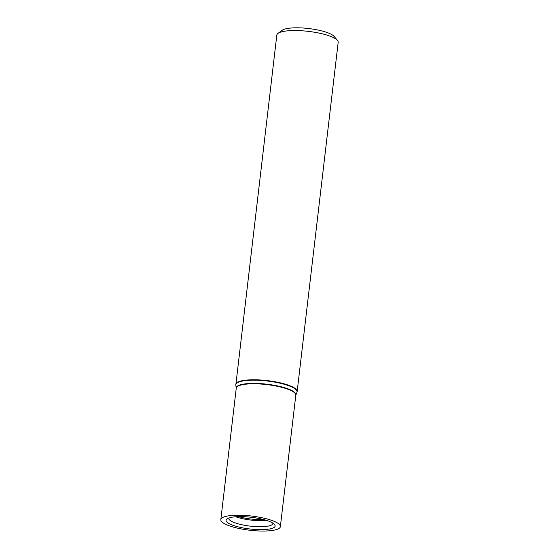 <?xml version="1.0" encoding="UTF-8"?>
<svg xmlns="http://www.w3.org/2000/svg" width="559" height="559" viewBox="0 0 559 559"><rect width="100%" height="100%" fill="white"/><g stroke="black" fill="none" stroke-linecap="round" stroke-linejoin="round"><path stroke-width="0.84" d="M297.157 391.545L338.181 42.295A30.892 7.372 -173.3 0 0 337.454 40.388A30.892 7.372 -173.3 0 0 308.358 31.367A30.892 7.372 -173.3 0 0 277.97 33.393A30.892 7.372 -173.3 0 0 276.817 35.084L235.8 385.193A30.843 7.358 -173.3 0 1 267.286 381.014A30.843 7.358 -173.3 0 1 296.941 392.376L297.157 391.545A30.892 7.372 -173.3 0 0 267.335 380.616A30.892 7.372 -173.3 0 0 235.786 384.333M262.94 531.05A29.983 7.148 -173.3 0 0 280.366 526.634A29.983 7.148 -173.3 0 0 251.424 516.027A29.983 7.148 -173.3 0 0 220.819 519.632A29.983 7.148 -173.3 0 0 262.94 531.05M260.767 529.653A24.694 5.89 -173.3 0 0 274.434 524.37A24.694 5.89 -173.3 0 0 251.277 517.285A24.694 5.89 -173.3 0 0 227.115 518.815A24.694 5.89 -173.3 0 0 234.431 525.802A24.694 5.89 -173.3 0 0 260.767 529.653M337.454 40.388L334.121 36.419A27 6.442 -173.3 0 0 308.694 28.537A27 6.442 -173.3 0 0 282.134 30.305L277.97 33.393M235.772 516.768A21.976 5.241 -173.3 0 0 260.613 520.674A21.976 5.241 -173.3 0 0 266.482 520.373M228.904 517.962A22.192 5.29 -173.3 0 0 228.827 518.249A22.192 5.29 -173.3 0 0 259.998 526.739A22.192 5.29 -173.3 0 0 272.897 523.427A22.192 5.29 -173.3 0 0 272.89 523.126M220.819 519.632L236.254 388.205A29.983 7.148 -173.3 0 1 266.867 384.599A29.983 7.148 -173.3 0 1 295.809 395.199A30.032 7.162 -173.3 0 0 266.909 384.208A30.032 7.162 -173.3 0 0 236.254 388.232L235.8 385.193M238.602 516.635A22.36 5.331 -173.3 0 0 260.906 519.646A22.36 5.331 -173.3 0 0 263.757 519.591M295.802 395.234L296.941 392.376M295.809 395.199L280.366 526.634"/></g></svg>
